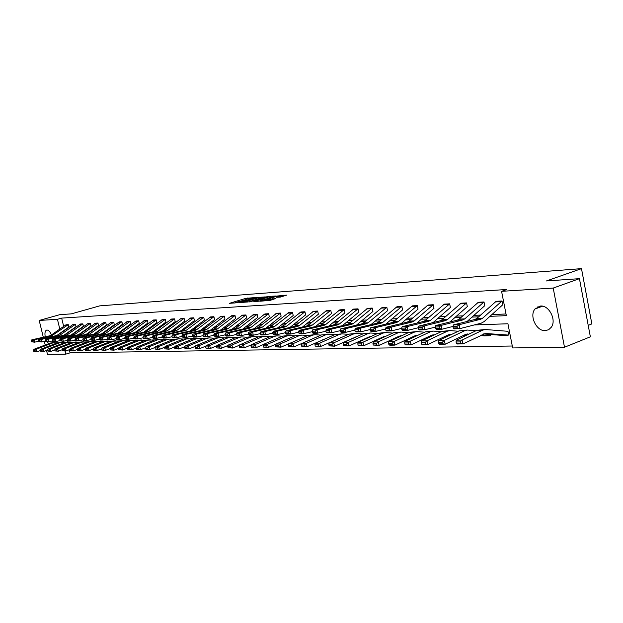 <?xml version="1.0" encoding="UTF-8"?>
<svg xmlns="http://www.w3.org/2000/svg" width="623" height="623" viewBox="0 0 623 623"><rect width="100%" height="100%" fill="white"/><g stroke="black" fill="none" stroke-linecap="round" stroke-linejoin="round"><path stroke-width="0.93" d="M254.472 297.63L245.992 298.308L229.404 303.339L237.698 302.692L236.358 302.404L237.737 301.867L246.124 300.146L244.761 299.865L247.456 298.939L254.472 297.63M545.265 330.642C536.458 331.381 529.083 315.853 534.955 309L540.53 306.025C549.065 305.068 556.736 320.058 551.324 327.215L548.676 329.707L545.265 330.642M48.726 343.662L47.169 341.786M45.292 337.051C44.591 333.391 44.973 331.093 46.437 330.151L46.974 330.019C48.602 330.135 50.089 331.763 51.436 334.917M280.358 297.078L286.775 295.115L276.744 296.057L259.908 301.236L270.094 300.395L275.919 298.44L263.015 300.582L274.945 296.836L279.828 296.143L276.542 297.272L280.358 297.078M43.353 337.448L39.202 320.448L59.8 314.67L71.326 313.867L99.719 305.87L581.485 268.63L546.449 280.95L579.437 278.668L553.208 288.067L564.493 347.229L512.674 347.946L507.932 323.765L474.321 324.933M39.202 320.448L57.433 319.303L59.785 328.999M489.919 316.344L506.343 315.659L501.57 291.323L506.849 289.485L61.661 318.104L57.433 319.303M501.57 291.323L553.208 288.067M264.689 296.945L255.298 297.63L238.625 302.708L248.375 301.898L264.689 296.945M267.485 296.532L275.911 295.995L259.106 301.158L253.779 301.657L261.294 299.297L258.786 299.398L248.99 302.015L265.896 296.852L267.555 296.86M579.437 278.668L590.363 336.809L564.493 347.229M69.301 349.721L70.064 352.852L65.867 354.121L47.488 354.37L46.53 350.469M45.199 345.01L44.311 341.373M588.205 325.346L591.85 323.913L581.485 268.63M490.465 334.496L490.667 335.532L489.67 335.719L481.252 335.049M336.942 339.192L336.21 339.519M67.066 340.477L67.486 342.191M70.064 352.852L512.293 346.006M507.208 331.327L507.963 331.304L508.687 335.096L485.442 333.476L463.06 343.88L457.282 343.989L456.449 343.514L460.49 343.437L460.101 341.918L456.052 341.996L456.449 343.514M52.55 340.952L52.27 342.65M65.61 334.053L66.108 334.037M72.891 333.749L73.467 333.726M80.328 333.445L80.974 333.414M87.913 333.126L88.637 333.095M95.654 332.799L96.464 332.768M103.566 332.472L104.462 332.433M111.642 332.137L112.623 332.09M119.896 331.786L120.971 331.748M128.33 331.436L129.498 331.389M136.943 331.078L138.213 331.023M145.759 330.712L147.129 330.649M154.761 330.338L156.248 330.276M163.981 329.949L165.578 329.886M173.404 329.559L175.118 329.481M183.053 329.154L184.891 329.076M192.928 328.742L194.89 328.656M203.036 328.321L205.138 328.235M213.393 327.885L215.636 327.791M224 327.441L226.39 327.348M234.879 326.989L237.418 326.88M246.023 326.522L248.725 326.413M257.447 326.047L260.321 325.93M269.175 325.556L272.22 325.432M281.199 325.058L284.431 324.918M293.55 324.544L296.969 324.396M306.228 324.015L309.849 323.859M319.249 323.469L323.08 323.306M332.627 322.909L336.685 322.737M346.38 322.332L350.671 322.153M360.522 321.748L365.062 321.554M375.069 321.141L379.866 320.938M390.045 320.51L395.107 320.3M405.464 319.872L410.814 319.646M421.335 319.21L426.989 318.968M437.696 318.524L443.669 318.275M454.564 317.816L460.864 317.559M471.961 317.091L478.612 316.819M62.759 341.287L63.04 342.424M65.135 351.076L65.867 354.121M67.175 332.939L67.673 332.916M74.464 332.627L75.04 332.596M81.909 332.3L82.555 332.277M89.51 331.973L90.234 331.942M97.258 331.638L98.068 331.607M105.178 331.296L106.074 331.257M113.269 330.945L114.25 330.906M121.532 330.587L122.606 330.54M129.973 330.229L131.142 330.174M138.602 329.855L139.871 329.801M147.417 329.474L148.796 329.411M156.435 329.084L157.923 329.022M165.663 328.687L167.26 328.617M175.102 328.274L176.815 328.204M184.758 327.862L186.596 327.776M194.641 327.433L196.611 327.348M204.765 326.997L206.867 326.904M215.13 326.545L217.372 326.452M225.752 326.086L228.143 325.985M236.631 325.619L239.177 325.51M247.79 325.136L250.493 325.019M259.23 324.638L262.104 324.521M270.966 324.131L274.011 323.999M283.006 323.617L286.237 323.477M295.357 323.08L298.783 322.932M308.05 322.535L311.671 322.379M321.079 321.966L324.918 321.803M334.465 321.39L338.53 321.219M348.234 320.798L352.525 320.611M362.384 320.183L366.924 319.988M376.946 319.552L381.743 319.35M391.922 318.906L396.991 318.688M407.349 318.244L412.699 318.01M423.235 317.559L428.889 317.309M439.604 316.85L445.577 316.593M456.48 316.118L462.78 315.845M473.885 315.37L480.535 315.082M491.843 314.592L506.016 313.976M61.661 318.104L63.632 326.265M501.99 300.987L496.157 301.298L502.013 300.979L482.677 318.151L480.707 319.241L459.206 324.692L459.782 328.656L481.275 323.158L484.227 321.515L502.753 304.779L502.013 300.979M483.993 301.968L478.347 302.272L484.016 301.96L464.758 318.875L462.788 319.949L441.38 325.323L441.956 329.224L452.999 326.429L453.233 328.002L457.274 327.869L457.041 326.288L452.999 326.421L453.427 324.894L459.206 324.692L457.041 326.288M467.133 321.437L484.756 305.698L484.016 301.96M466.557 302.918L461.075 303.214L466.572 302.91L447.392 319.583L445.437 320.635L424.123 325.93L424.699 329.769L435.345 327.098M449.861 321.998L467.312 306.594L466.572 302.91M433.117 322.558L450.39 307.466L449.658 303.837L444.324 304.133L449.658 303.837L430.555 320.261L428.608 321.304L407.395 326.522L407.964 330.307L418.251 327.745M433.234 304.74L428.071 305.021L433.25 304.733L414.225 320.923L412.286 321.951L391.189 327.098L391.75 330.821L401.687 328.368M416.865 323.096L433.982 308.307L433.25 304.733M417.301 305.605L412.294 305.877L417.324 305.597L398.385 321.561L396.454 322.574L375.467 327.659L376.019 331.319L385.629 328.975M401.103 323.625L418.025 309.133L417.324 305.597M385.793 324.147L402.567 309.919L401.851 306.446L396.968 306.718L401.851 306.446L383.005 322.184L381.089 323.181L360.203 328.196L360.764 331.81L370.046 329.559M370.919 324.653L387.537 310.69L386.821 307.264L382.078 307.528L386.821 307.264L368.068 322.784L366.16 323.773L345.391 328.718L345.944 332.277L354.923 330.12M356.473 325.144L372.928 311.438L372.219 308.066L367.601 308.323L372.219 308.066L353.553 323.376L351.66 324.342L331.008 329.232L331.561 332.737L340.244 330.657M357.999 308.844L353.529 309.094L358.015 308.837L339.449 323.944L337.565 324.902L317.037 329.723L317.574 333.18L325.993 331.187M342.424 325.627L358.723 312.162L358.015 308.837M344.184 309.6L339.839 309.841L344.208 309.592L325.736 324.497L323.859 325.44L303.448 330.206L303.985 333.617L312.139 331.693M328.757 326.102L344.901 312.871L344.208 309.592M330.743 310.332L326.514 310.566L330.766 310.324L312.396 325.035L310.527 325.969L290.24 330.673L290.777 334.029L298.666 332.184M315.464 326.561L331.459 313.564L330.766 310.324M317.66 311.048L313.54 311.274L317.683 311.041L299.414 325.564L297.56 326.483L277.391 331.125L277.92 334.442L285.575 332.666M302.529 327.013L318.345 314.241L317.683 311.041M304.92 311.741L300.909 311.967L304.943 311.741L286.775 326.07L284.929 326.982L264.892 331.568L265.414 334.839L272.827 333.126M289.929 327.457L305.605 314.895L304.943 311.741M292.514 312.419L288.597 312.637L292.53 312.419L274.47 326.569L272.633 327.464L252.72 331.997L253.234 335.229L260.43 333.578M277.663 327.893L293.207 315.526L292.53 312.419M280.42 313.081L276.604 313.291L280.436 313.073L262.478 327.052L260.655 327.939L240.867 332.417L241.381 335.602L248.359 334.014M265.709 328.313L281.113 316.141L280.436 313.073M268.63 313.727L264.915 313.93L268.653 313.719L250.796 327.527L248.99 328.399L229.319 332.83L229.825 335.968L236.6 334.434M254.059 328.726L269.315 316.749L268.653 313.719M242.697 329.131L257.805 317.348L257.159 314.35L253.514 314.553L257.159 314.35L239.411 327.986L237.612 328.851L218.066 333.227L218.572 336.327L225.144 334.847M231.616 329.528L246.583 317.925L245.945 314.958L242.409 315.152L245.945 314.958L228.306 328.438L226.515 329.287L207.093 333.617L207.599 336.677L213.985 335.244M234.996 315.565L231.546 315.752L235.011 315.557L217.474 328.874L215.698 329.715L196.401 333.99L196.899 337.02L203.098 335.633M220.815 329.917L235.642 318.485L235.011 315.557M210.263 330.299L224.965 319.031L224.335 316.141L220.97 316.32L224.335 316.141L206.906 329.302L205.138 330.135L185.966 334.364L186.456 337.355L192.484 336.015M213.899 316.718L210.613 316.897L213.915 316.71L196.588 329.715L194.835 330.54L175.787 334.722L176.278 337.674L182.134 336.381M199.967 330.673L214.538 319.568L213.915 316.71M189.922 331.039L204.383 320.082L203.737 317.263L200.513 317.45L203.737 317.263L186.518 330.12L165.85 335.073L166.333 337.993L172.034 336.739M180.102 331.389L194.438 320.588L193.8 317.808L190.661 317.979L193.8 317.808L176.683 330.517L156.147 335.415L156.63 338.297L162.167 337.09M184.073 318.345L181.005 318.509L184.089 318.337L167.081 330.906L146.67 335.75L147.153 338.601L152.542 337.425M170.507 331.74L184.704 321.094L184.089 318.337M161.139 332.082L175.203 321.585L174.596 318.859L171.582 319.023L174.596 318.859L157.689 331.288L137.418 336.077L137.893 338.896L143.142 337.759M165.297 319.365L162.369 319.529L165.321 319.365L148.515 331.662L128.377 336.397L128.852 339.185L133.953 338.079M151.973 332.417L165.936 322.052L165.321 319.365M156.225 319.864L153.359 320.02L156.248 319.856L139.544 332.02L119.538 336.716L120.005 339.465L124.974 338.398M143.017 332.752L156.864 322.519L156.248 319.856M147.355 320.347L144.552 320.502L147.371 320.347L130.775 332.378L110.894 337.02L111.361 339.737L116.197 338.702M134.249 333.071L147.986 322.971L147.371 320.347M138.672 320.822L135.931 320.97L138.688 320.814L122.201 332.721L102.452 337.316L102.912 340.01L107.623 339.005M125.682 333.391L139.279 323.423L138.688 320.814M130.176 321.289L127.489 321.437L130.191 321.281L113.807 333.064L94.182 337.611L94.641 340.275L99.236 339.294M117.295 333.702L130.783 323.859L130.191 321.281M109.087 334.006L122.482 324.279L121.882 321.733L119.234 321.881L121.882 321.733L105.591 333.391L86.099 337.9L86.55 340.532L91.028 339.582M101.051 334.302L114.321 324.708L113.736 322.177L111.151 322.325L113.736 322.177L97.554 333.718L78.187 338.18L78.638 340.781L82.999 339.862M105.754 322.621L103.231 322.761L105.77 322.613L89.681 334.037L70.438 338.453L70.89 341.03L75.142 340.135M93.185 334.59L106.362 325.105L105.77 322.613M97.943 323.049L95.475 323.181L97.959 323.041L81.979 334.349L62.861 338.717L63.305 341.272L67.448 340.399M85.483 334.878L98.535 325.51L97.959 323.041M77.937 335.158L90.88 325.907L90.312 323.462L87.882 323.594L90.312 323.462L74.425 334.652L55.431 338.982L55.875 341.505L59.917 340.656M70.547 335.439L83.404 326.288L82.82 323.867L80.437 324.007L82.82 323.867L67.035 334.956L48.158 339.239L48.602 341.739L52.542 340.913M63.305 335.704L76.053 326.662L75.476 324.272L73.156 324.396L75.476 324.272L59.785 335.244L41.04 339.488L41.468 341.965L45.315 341.163M68.257 324.669L65.983 324.793L68.281 324.661L51.109 336.225L34.055 339.737L34.483 342.183L38.237 341.404M56.218 335.961L68.834 327.036L68.281 324.661M244.73 299.889L241.592 300.831M236.335 302.42L234.116 303.089M260.562 298.199L258.101 298.37M256.357 297.63L240.696 302.287L246.872 301.228L256.637 298.277L257.961 297.755L256.357 297.63M268.988 297.584L271.363 297.42M261.574 300.403L261.294 299.297M267.75 297.373L264.043 297.638L259.853 298.947L262.369 298.845L267.75 297.373L267.991 298.448M263.062 299.943L261.473 300.084M282.414 296.618L279.968 296.797M33.447 350.399L33.743 351.341L35.293 351.31L34.997 350.367L33.447 350.399L34 349.277L50.338 343.047L54.403 342.588M34 349.277L36.212 349.23L52.589 342.985L57.666 342.743M34.997 350.367L36.212 349.23L36.959 351.582L33.743 351.341M61.513 342.377L57.394 342.837L40.954 349.129L40.402 350.266L40.697 351.208L42.278 351.177L41.982 350.227L36.959 351.582L35.293 351.31M65.983 324.793L50.44 335.626L31.851 339.815L34.055 339.737L32.692 340.726L31.15 340.773L31.321 341.754L32.863 341.7L32.692 340.726M32.863 341.7L34.483 342.183L31.321 341.754M31.851 339.815L31.15 340.773M40.954 349.129L43.213 349.082L59.691 342.767L64.854 342.533M41.982 350.227L43.213 349.082L43.96 351.458L40.697 351.208M47.512 350.095L43.96 351.458L42.278 351.177M47.496 350.118L47.8 351.076L49.412 351.045L49.108 350.087L47.496 350.118L48.049 348.981L64.597 342.627L68.771 342.152M48.049 348.981L50.354 348.927L66.934 342.557L72.19 342.315M49.108 350.087L50.354 348.927L51.109 351.325L47.8 351.076M54.769 349.916L51.109 351.325L49.412 351.045M73.14 324.404L57.495 335.338L38.782 339.574L41.04 339.488L39.662 340.485L38.089 340.54L38.26 341.529L39.833 341.474L39.662 340.485M39.833 341.474L41.468 341.965L38.26 341.529M38.782 339.574L38.089 340.54M80.437 324.007L64.691 335.049L45.861 339.317L48.158 339.239L46.772 340.244L45.168 340.298L45.339 341.295L46.951 341.24L46.772 340.244M46.951 341.24L48.602 341.739L45.339 341.295M45.861 339.317L45.168 340.298M54.738 349.978L55.042 350.944L56.685 350.913L56.382 349.947L54.738 349.978L55.291 348.825L71.941 342.401L76.177 341.926M55.291 348.825L57.643 348.771L74.332 342.331L79.674 342.097M56.382 349.947L57.643 348.771L58.406 351.193L55.042 350.944M62.175 349.737L58.406 351.193L56.685 350.913M87.882 323.594L72.042 334.753L53.087 339.068L55.431 338.982L54.03 339.994L52.387 340.049L52.566 341.061L54.209 341.007L54.03 339.994M54.209 341.007L55.875 341.505L53.523 341.583L52.566 341.061M53.087 339.068L52.387 340.049M62.129 349.83L62.44 350.804L64.114 350.772L63.811 349.799L62.129 349.83L62.682 348.662L79.448 342.183L83.739 341.7M62.682 348.662L65.08 348.615L81.878 342.105L87.313 341.871M63.811 349.799L65.08 348.615L65.851 351.061L62.44 350.804M69.745 349.55L65.851 351.061L64.114 350.772M95.475 323.181L79.542 334.45L60.462 338.803L62.861 338.717L61.443 339.745L59.769 339.8L59.94 340.82L61.622 340.765L61.443 339.745M61.622 340.765L63.305 341.272L59.94 340.82M60.462 338.803L59.769 339.8M69.683 349.682L69.986 350.671L71.707 350.632L71.396 349.643L69.683 349.682L70.228 348.498L87.103 341.949L91.464 341.466M70.228 348.498L72.681 348.452L89.587 341.879L95.117 341.645M71.396 349.643L72.681 348.452L73.452 350.92L69.986 350.671M77.47 349.355L73.452 350.92L71.707 350.632M103.231 322.761L87.197 334.138L67.993 338.538L70.438 338.453L69.013 339.488L67.3 339.543L67.479 340.571L69.192 340.516L69.013 339.488M69.192 340.516L70.89 341.03L68.437 341.108L67.479 340.571M67.993 338.538L67.3 339.543M77.392 349.526L77.704 350.523L79.456 350.492L79.144 349.495L77.392 349.526L77.937 348.335L94.922 341.716L99.345 341.225M77.937 348.335L80.445 348.28L97.461 341.645L103.091 341.412M79.144 349.495L80.445 348.28L81.224 350.78L77.704 350.523M85.359 349.16L81.224 350.78L79.456 350.492M111.151 322.325L95.015 333.819L75.687 338.266L78.187 338.18L76.738 339.224L74.994 339.286L75.173 340.322L76.925 340.267L76.738 339.224M76.925 340.267L78.638 340.781L76.138 340.859L75.173 340.322M75.687 338.266L74.994 339.286M85.265 349.371L85.577 350.375L87.368 350.344L87.056 349.332L85.265 349.371L85.81 348.164L102.904 341.482L107.397 340.983M85.81 348.164L88.373 348.109L105.497 341.404L111.229 341.17M87.056 349.332L88.373 348.109L89.151 350.64L85.577 350.375M93.427 348.958L89.151 350.64L87.368 350.344M119.234 321.881L102.997 333.5L83.544 337.985L86.099 337.9L84.635 338.959L82.851 339.013L83.03 340.065L84.821 340.01L84.635 338.959M84.821 340.01L86.55 340.532L83.996 340.61L83.03 340.065M83.544 337.985L82.851 339.013M93.318 349.207L93.629 350.227L95.459 350.196L95.148 349.176L93.318 349.207L93.855 347.992L111.065 341.233L115.621 340.734M93.855 347.992L96.472 347.938L113.713 341.155L119.546 340.929M95.148 349.176L96.472 347.938L97.266 350.492L93.629 350.227M101.674 348.755L97.266 350.492L95.459 350.196M127.489 321.437L111.151 333.173L91.573 337.705L94.182 337.611L92.71 338.678L90.88 338.741L91.067 339.808L92.889 339.745L92.71 338.678M92.889 339.745L94.641 340.275L92.033 340.353L91.067 339.808M91.573 337.705L90.88 338.741M101.541 349.044L101.861 350.079L103.73 350.04L103.41 349.012L101.541 349.044L102.079 347.813L119.398 340.983L124.032 340.477M102.079 347.813L104.757 347.759L122.108 340.906L128.05 340.68M103.41 349.012L104.757 347.759L105.552 350.344L101.861 350.079M110.1 348.537L105.552 350.344L103.73 350.04M109.952 348.88L110.271 349.924L112.187 349.885L111.867 348.841L109.952 348.88L110.489 347.634L127.917 340.734L132.621 340.22M110.489 347.634L113.222 347.579L130.69 340.649L136.741 340.431M111.867 348.841L113.222 347.579L114.025 350.188L110.271 349.924M118.713 348.319L114.025 350.188L112.187 349.885M118.549 348.709L118.876 349.76L120.831 349.729L120.504 348.67L118.549 348.709L119.086 347.455L136.624 340.47L141.405 339.948M119.086 347.455L121.882 347.393L139.459 340.384L145.626 340.166M120.504 348.67L121.882 347.393L122.684 350.033L118.876 349.76M127.528 348.093L122.684 350.033L120.831 349.729M127.349 348.53L127.668 349.596L129.67 349.565L129.35 348.491L127.349 348.53L127.879 347.26L145.533 340.205L150.384 339.675M127.879 347.26L130.737 347.198L148.43 340.119L154.714 339.909M129.35 348.491L130.737 347.198L131.546 349.877L127.668 349.596M136.546 347.868L131.546 349.877L129.67 349.565M136.344 348.35L136.671 349.433L138.719 349.394L138.392 348.312L136.344 348.35L136.873 347.066L154.644 339.932L159.574 339.403M136.873 347.066L139.793 347.003L157.603 339.846L164.013 339.636M138.392 348.312L139.793 347.003L140.619 349.713L136.671 349.433M145.766 347.626L140.619 349.713L138.719 349.394M145.548 348.171L145.883 349.262L147.978 349.223L147.651 348.132L145.548 348.171L146.07 346.871L163.958 339.652L168.973 339.114M146.07 346.871L149.068 346.809L166.995 339.566L169.347 339.099L173.529 339.356M147.651 348.132L149.068 346.809L149.894 349.542L145.883 349.262M155.213 347.385L149.894 349.542L147.978 349.223M154.979 347.984L155.306 349.09L157.455 349.051L157.121 347.938L154.979 347.984L155.493 346.668L173.498 339.371L178.599 338.819M155.493 346.668L158.561 346.606L176.597 339.278L178.972 338.811L183.263 339.076M157.121 347.938L158.561 346.606L159.395 349.371L155.306 349.09M164.885 347.136L159.395 349.371L157.455 349.051M164.628 347.79L164.963 348.911L167.159 348.872L166.824 347.751L164.628 347.79L165.142 346.458L183.255 339.076L188.442 338.523M165.142 346.458L168.28 346.396L186.433 338.982L198.527 338.219M166.824 347.751L168.28 346.396L169.121 349.192L164.963 348.911M174.783 346.871L169.121 349.192L167.159 348.872M174.51 347.595L174.845 348.724L177.103 348.685L176.761 347.548L174.51 347.595L175.016 346.248L193.255 338.78L198.908 338.203L203.448 338.491M175.016 346.248L178.233 346.178L196.51 338.686M176.761 347.548L178.233 346.178L179.081 349.012L174.845 348.724M184.93 346.606L179.081 349.012L177.103 348.685M184.634 347.393L184.976 348.537L187.282 348.498L186.947 347.346L184.634 347.393L185.14 346.03L203.495 338.476L208.861 337.907M185.14 346.03L188.434 345.96L206.828 338.375L209.242 337.892L213.915 338.188M186.947 347.346L188.434 345.96L189.283 348.833L184.976 348.537M195.326 346.326L189.283 348.833L187.282 348.498M135.931 320.97L119.491 332.83L99.781 337.409L102.452 337.316L100.957 338.398L99.088 338.46L99.275 339.535L101.144 339.48L100.957 338.398M101.144 339.48L102.912 340.01L100.241 340.096L99.275 339.535M99.781 337.409L99.088 338.46M144.552 320.502L128.011 332.487L108.168 337.113L110.894 337.02L109.391 338.11L107.483 338.18L107.67 339.262L109.578 339.2L109.391 338.11M109.578 339.2L111.361 339.737L108.636 339.823L107.67 339.262M108.168 337.113L107.483 338.18M153.359 320.02L136.717 332.137L116.75 336.809L119.538 336.716L118.012 337.822L116.065 337.884L116.252 338.982L118.199 338.92L118.012 337.822M118.199 338.92L120.005 339.465L117.217 339.551L116.252 338.982M116.75 336.809L116.065 337.884M162.369 319.529L145.618 331.779L125.519 336.498L128.377 336.397L126.835 337.518L124.841 337.588L125.028 338.702L127.022 338.632L126.835 337.518M127.022 338.632L128.852 339.185L125.994 339.278L125.028 338.702M125.519 336.498L124.841 337.588M171.582 319.023L154.73 331.405L134.498 336.186L137.418 336.077L135.861 337.214L133.82 337.284L134.007 338.406L136.048 338.336L135.861 337.214M136.048 338.336L137.893 338.896L134.973 338.99L134.007 338.406M134.498 336.186L133.82 337.284M181.005 318.509L164.044 331.031L143.687 335.859L146.67 335.75L145.097 336.895L143.002 336.973L143.197 338.11L145.291 338.04L145.097 336.895M145.291 338.04L147.153 338.601L144.162 338.694L143.197 338.11M143.687 335.859L143.002 336.973M190.646 317.987L173.583 330.649L153.087 335.524L156.147 335.415L154.551 336.576L152.409 336.646L152.604 337.798L154.745 337.728L154.551 336.576M154.745 337.728L156.63 338.297L153.57 338.398L152.604 337.798M153.087 335.524L152.409 336.646M200.513 317.45L183.341 330.252L162.712 335.182L165.85 335.073L164.238 336.249L162.042 336.319L162.237 337.487L164.433 337.417L164.238 336.249M164.433 337.417L166.333 337.993L163.203 338.094L162.237 337.487M162.712 335.182L162.042 336.319M210.613 316.897L193.332 329.847L191.58 330.673L172.571 334.839L175.787 334.722L174.152 335.906L171.909 335.984L172.104 337.168L174.347 337.09L174.152 335.906M174.347 337.09L176.278 337.674L173.062 337.775L172.104 337.168M172.571 334.839L171.909 335.984M220.947 316.328L203.573 329.435L201.805 330.268L182.671 334.481L185.966 334.364L184.315 335.563L182.009 335.641L182.212 336.833L184.509 336.763L184.315 335.563M184.509 336.763L186.456 337.355L183.17 337.456L182.212 336.833M182.671 334.481L182.009 335.641M195.015 347.19L195.357 348.343L197.717 348.304L197.374 347.143L195.015 347.19L195.513 345.804L213.977 338.164L219.444 337.58M195.513 345.804L198.885 345.734L217.396 338.063L219.826 337.573L224.638 337.876M197.374 347.143L198.885 345.734L199.742 348.639L195.357 348.343M205.979 346.045L199.742 348.639L197.717 348.304M231.546 315.752L214.055 329.014L212.287 329.855L193.029 334.115L196.401 333.99L194.726 335.213L192.367 335.291L192.569 336.498L194.929 336.42L194.726 335.213M194.929 336.42L196.899 337.02L193.527 337.129L192.569 336.498M193.029 334.115L192.367 335.291M205.652 346.972L205.995 348.148L208.417 348.101L208.074 346.925L205.652 346.972L206.143 345.578L224.724 337.837L230.292 337.253M206.143 345.578L209.601 345.508L228.228 337.736L230.681 337.245L235.626 337.565M208.074 346.925L209.601 345.508L210.465 348.444L205.995 348.148M216.905 345.749L210.465 348.444L208.417 348.101M242.394 315.16L224.802 328.578L223.018 329.427L203.635 333.733L207.093 333.617L205.403 334.847L202.981 334.933L203.184 336.147L205.606 336.07L205.403 334.847M205.606 336.07L207.599 336.677L204.142 336.786L203.184 336.147M203.635 333.733L202.981 334.933M216.555 346.762L216.905 347.946L219.389 347.899L219.047 346.707L216.555 346.762L217.038 345.344L235.743 337.51L241.405 336.918M217.038 345.344L220.597 345.267L239.333 337.401L241.802 336.903L246.895 337.238M219.047 346.707L220.597 345.267L221.461 348.249L216.905 347.946M228.104 345.446L221.461 348.249L219.389 347.899M253.514 314.553L235.821 328.134L234.022 328.991L214.514 333.352L218.066 333.227L216.352 334.473L213.868 334.559L214.071 335.797L216.555 335.719L216.352 334.473M216.555 335.719L218.572 336.327L215.021 336.443L214.071 335.797M214.514 333.352L213.868 334.559M227.745 346.536L228.096 347.743L230.642 347.696L230.292 346.489L227.745 346.536L228.22 345.103L247.043 337.175L252.813 336.568M228.22 345.103L231.865 345.025L250.726 337.066L253.203 336.56L258.452 336.903M230.292 346.489L231.865 345.025L232.737 348.047L228.096 347.743M239.606 345.134L232.737 348.047L230.642 347.696M264.915 313.93L247.121 327.675L245.306 328.547L225.682 332.955L229.319 332.83L227.582 334.092L225.035 334.177L225.246 335.431L227.784 335.353L227.582 334.092M227.784 335.353L229.825 335.968L226.188 336.085L225.246 335.431M225.682 332.955L225.035 334.177M239.224 346.31L239.575 347.525L242.191 347.478L241.841 346.256L239.224 346.31L239.691 344.854L258.631 336.825L264.51 336.218M239.691 344.854L243.429 344.776L262.408 336.716L264.907 336.202L270.312 336.568M241.841 346.256L243.429 344.776L244.317 347.836L239.575 347.525M251.404 344.807L244.317 347.836L242.191 347.478M276.604 313.291L258.701 327.207L256.886 328.087L237.129 332.55L240.867 332.417L239.107 333.702L236.499 333.788L236.701 335.057L239.318 334.972L239.107 333.702M239.318 334.972L241.381 335.602L237.643 335.719L236.701 335.057M237.129 332.55L236.499 333.788M251.007 346.077L251.365 347.307L254.052 347.26L253.693 346.022L251.007 346.077L251.466 344.605L270.522 336.475L276.511 335.852M251.466 344.605L255.305 344.519L274.4 336.358L276.908 335.836L282.484 336.218M253.693 346.022L255.305 344.519L256.193 347.618L251.365 347.307M263.513 344.472L256.193 347.618L254.052 347.26M288.597 312.637L270.592 326.725L268.762 327.62L248.881 332.137L252.72 331.997L250.937 333.297L248.258 333.391L248.468 334.676L251.147 334.59L250.937 333.297M251.147 334.59L253.234 335.229L249.402 335.345L248.468 334.676M248.881 332.137L248.258 333.391M263.108 345.835L263.467 347.089L266.223 347.034L265.865 345.781L263.108 345.835L263.552 344.348L282.733 336.109L288.831 335.478M263.552 344.348L267.501 344.262L286.712 335.992L289.236 335.462L294.975 335.859M265.865 345.781L267.501 344.262L268.396 347.4L263.467 347.089M275.958 344.13L268.396 347.4L266.223 347.034M300.909 311.967L282.795 326.234L280.957 327.137L260.951 331.709L264.892 331.568L263.085 332.884L260.336 332.978L260.546 334.278L263.295 334.193L263.085 332.884M263.295 334.193L265.414 334.839L261.473 334.964L260.546 334.278M260.951 331.709L260.336 332.978M275.53 345.586L275.896 346.855L278.73 346.801L278.364 345.531L275.53 345.586L275.973 344.075L295.263 335.735L301.485 335.096M275.973 344.075L280.023 343.989L299.351 335.61L301.89 335.081L307.817 335.493M278.364 345.531L280.023 343.989L280.926 347.175L275.896 346.855M300.691 338.593L280.926 347.175L278.73 346.801M322.963 339.854L322.566 339.839M288.301 345.329L288.659 346.622L291.58 346.567L291.214 345.274L288.301 345.329L288.729 343.803L308.136 335.353L314.483 334.699M288.729 343.803L292.896 343.717L312.333 335.221L314.888 334.683L321.001 335.112M291.214 345.274L292.896 343.717L293.799 346.941L288.659 346.622M314.109 338.141L293.799 346.941L291.58 346.567M338.406 338.826L337.853 338.787M301.423 345.072L301.789 346.372L304.787 346.318L304.421 345.01L301.423 345.072L301.844 343.522L321.359 334.956L327.838 334.294M301.844 343.522L306.119 343.429L325.681 334.824L328.251 334.278L334.551 334.73M304.421 345.01L306.119 343.429L307.038 346.7L301.789 346.372M327.76 337.728L307.038 346.7L304.787 346.318M339.216 338.468L338.671 338.429M352.61 338.515L351.878 338.468M340.976 337.682L340.431 337.643M314.919 344.799L315.285 346.123L318.369 346.069L318.003 344.745L314.919 344.799L315.324 343.234L334.956 334.551L341.568 333.873M315.324 343.234L319.724 343.133L339.395 334.419L341.98 333.866L348.491 334.333M318.003 344.745L319.724 343.133L320.65 346.458L315.285 346.123M341.747 337.339L320.65 346.458L318.369 346.069M353.443 338.141L352.711 338.087M367.227 338.196L366.308 338.133M355.25 337.331L354.526 337.277M328.804 344.527L329.17 345.866L332.339 345.812L331.973 344.464L328.804 344.527L329.193 342.93L348.942 334.13L355.694 333.445M329.193 342.93L333.726 342.837L353.506 333.998L356.107 333.437L362.827 333.928M331.973 344.464L333.726 342.837L334.652 346.201L329.17 345.866M355.889 336.957L334.652 346.201L332.339 345.812M368.092 337.806L367.165 337.744M382.281 337.876L381.151 337.791M369.945 336.965L369.026 336.903M343.086 344.239L343.46 345.601L346.723 345.547L346.349 344.176L343.086 344.239L343.468 342.627L363.326 333.702L370.218 333.009M343.468 342.627L348.125 342.525L368.022 333.562L370.63 332.994L377.577 333.507M346.349 344.176L348.125 342.525L349.059 345.944L343.46 345.601M370.841 336.56L368.933 336.942L349.059 345.944L346.723 345.547M383.161 337.471L382.039 337.386M397.786 337.541L396.438 337.44M385.076 336.599L383.955 336.513M357.797 343.951L358.17 345.329L361.535 345.267L361.153 343.88L357.797 343.951L358.155 342.307L378.122 333.258L385.17 332.557M358.155 342.307L362.96 342.206L382.958 333.118L385.59 332.542L392.77 333.079M361.153 343.88L362.96 342.206L363.902 345.672L358.17 345.329M385.995 336.171L383.877 336.545L363.902 345.672L361.535 345.267M398.689 337.121L397.349 337.02M413.758 337.199L412.185 337.082M400.659 336.218L399.32 336.116M372.943 343.647L373.325 345.049L376.783 344.986L376.409 343.577L372.943 343.647L373.294 341.988L393.362 332.807L400.566 332.09M373.294 341.988L378.239 341.879L398.346 332.659L400.986 332.075L408.408 332.635M376.409 343.577L378.239 341.879L379.189 345.399L373.325 345.049M401.609 335.774L399.273 336.132L379.189 345.399L376.783 344.986M414.692 336.77L413.119 336.646M430.228 336.856L428.414 336.716M416.717 335.82L415.144 335.704M388.557 343.335L388.939 344.76L392.506 344.698L392.124 343.265L388.557 343.335L388.884 341.653L409.062 332.339L416.421 331.607M388.884 341.653L393.985 341.536L414.194 332.184L416.842 331.592L424.528 332.184M392.124 343.265L393.985 341.536L394.935 345.111L389.834 345.204L388.939 344.76M417.69 335.369L415.12 335.711L394.935 345.111L392.506 344.698M431.186 336.404L429.372 336.264M447.213 336.498L445.141 336.342M433.273 335.423L431.459 335.283L411.18 344.823L405.916 344.916L405.036 344.464L408.711 344.394L408.33 342.946L404.646 343.016L405.036 344.464M404.646 343.016L404.958 341.303L425.236 331.857L432.767 331.109M404.958 341.303L410.214 341.194L430.524 331.693L433.187 331.093L441.139 331.716M408.33 342.946L410.214 341.194L411.18 344.823L408.711 344.394M434.278 334.948L431.459 335.283M448.202 336.031L446.13 335.867M313.54 311.274L295.325 325.728L293.472 326.647L273.349 331.272L277.391 331.125L275.568 332.456L272.742 332.557L272.952 333.881L275.779 333.788L275.568 332.456M275.779 333.788L277.92 334.442L273.879 334.574L272.952 333.881M273.349 331.272L272.742 332.557M326.514 310.566L308.198 325.206L306.337 326.133L286.082 330.821L290.24 330.673L288.394 332.02L285.482 332.121L285.7 333.461L288.605 333.367L288.394 332.02M288.605 333.367L290.777 334.029L286.619 334.162L285.7 333.461M286.082 330.821L285.482 332.121M339.839 309.841L321.421 324.669L319.544 325.611L299.18 330.354L303.448 330.206L301.579 331.576L298.588 331.677L298.799 333.032L301.789 332.939L301.579 331.576M301.789 332.939L303.985 333.617L299.71 333.749L298.799 333.032M299.18 330.354L298.588 331.677M353.529 309.094L335.01 324.124L333.134 325.074L312.637 329.879L317.037 329.723L315.137 331.117L312.061 331.218L312.279 332.596L315.355 332.495L315.137 331.117M315.355 332.495L317.574 333.18L313.182 333.321L312.279 332.596M312.637 329.879L312.061 331.218M367.601 308.323L348.989 323.555L347.097 324.521L326.491 329.388L331.008 329.232L329.084 330.642L325.922 330.743L326.141 332.145L329.302 332.043L329.084 330.642M329.302 332.043L331.561 332.737L327.036 332.877L326.141 332.145M326.491 329.388L325.922 330.743M382.078 307.528L363.373 322.979L361.465 323.96L340.742 328.882L345.391 328.718L343.444 330.151L340.181 330.26L340.407 331.677L343.662 331.576L343.444 330.151M343.662 331.576L345.944 332.277L341.287 332.425L340.407 331.677M340.742 328.882L340.181 330.26M396.968 306.718L378.169 322.379L376.253 323.368L355.414 328.368L360.203 328.196L358.225 329.645L354.869 329.762L355.094 331.202L358.451 331.093L358.225 329.645M358.451 331.093L360.764 331.81L355.967 331.958L355.094 331.202M355.414 328.368L354.869 329.762M412.294 305.877L393.401 321.764L391.478 322.769L370.521 327.83L375.467 327.659L373.457 329.131L370 329.248L370.226 330.704L373.675 330.595L373.457 329.131M373.675 330.595L376.019 331.319L371.082 331.475L370.226 330.704M370.521 327.83L370 329.248M428.071 305.021L409.093 321.125L407.162 322.153L386.096 327.277L391.189 327.098L389.149 328.594L385.582 328.718L385.808 330.198L389.375 330.081L389.149 328.594M389.375 330.081L391.75 330.821L386.657 330.984L385.808 330.198M386.096 327.277L385.582 328.718M444.324 304.133L425.268 320.471L423.321 321.515L402.147 326.709L407.395 326.522L405.332 328.041L401.656 328.165L401.882 329.676L405.557 329.559L405.332 328.041M405.557 329.559L407.964 330.307L402.715 330.47L401.882 329.676M402.147 326.709L401.656 328.165M464.742 336.14L462.391 335.953M450.351 335.01L448.28 334.847M421.241 342.689L421.631 344.161L425.431 344.083L425.042 342.611L421.241 342.689L421.537 340.945L441.909 331.358L449.619 330.595M421.537 340.945L426.957 340.828L447.361 331.195L450.04 330.587L458.271 331.241M425.042 342.611L426.957 340.828L427.931 344.519L422.503 344.612L421.631 344.161M451.387 334.52L448.311 334.831L427.931 344.519L425.431 344.083M465.755 335.649L463.411 335.462M461.075 303.214L441.933 319.801L439.986 320.853L418.703 326.125L424.123 325.93L422.02 327.472L418.235 327.605L418.461 329.139L422.254 329.014L422.02 327.472M422.254 329.014L424.699 329.769L419.279 329.949L418.461 329.139M418.703 326.125L418.235 327.605M484.375 335.836L480.193 335.563M467.966 334.59L465.63 334.403M438.374 342.346L438.763 343.841L442.68 343.764L442.291 342.268L438.374 342.346L438.639 340.579L459.112 330.844L467.001 330.073M438.639 340.579L444.238 340.462L464.735 330.673L467.421 330.058L475.956 330.743M442.291 342.268L444.238 340.462L445.211 344.208L439.612 344.309L438.763 343.841M469.041 334.076L465.685 334.372L445.211 344.208L442.68 343.764M478.347 302.272L459.128 319.108L457.165 320.175L435.789 325.518L441.38 325.323L439.246 326.888L435.337 327.02L435.57 328.578L439.48 328.453L439.246 326.888M439.48 328.453L441.956 329.224L436.365 329.403L435.57 328.578M435.789 325.518L435.337 327.02M502.231 335.392L483.534 333.936M456.052 341.996L456.301 340.197L476.86 330.315L484.935 329.528M542.026 306.095L541.543 306.571M507.963 331.304L485.364 329.512L482.661 330.135L462.079 340.072L463.06 343.88L460.49 343.437M538.062 306.578L536.691 308.362M456.301 340.197L462.079 340.072L460.101 341.918M496.157 301.298L476.875 318.392L474.905 319.474L453.427 324.894M457.274 327.869L459.782 328.656L454.011 328.843L453.233 328.002M246.217 299.313L245.992 298.308M247.736 298.853L247.541 297.996M247.082 302.186L246.872 301.228M256.863 299.32L256.637 298.277M261.123 300.543L260.881 299.461M262.626 300.006L262.369 298.845M264.207 299.601L263.973 298.518M278.878 297.187L278.746 296.564M268.1 300.753L267.913 299.873M270.935 300.138L270.686 299.024M272.524 299.655L272.313 298.697M50.338 343.047L52.589 342.985M52.682 335.532L50.44 335.626M51.109 336.225L48.867 336.311M67.393 325.089L65.119 325.214M57.394 342.837L59.691 342.767M64.597 342.627L66.934 342.557M59.785 335.244L57.495 335.338M58.196 335.945L55.914 336.031M74.581 324.7L72.26 324.824M67.035 334.956L64.691 335.049M65.438 335.657L63.102 335.75M81.925 324.303L79.557 324.427M71.941 342.401L74.332 342.331M74.425 334.652L72.042 334.753M72.821 335.369L70.438 335.462M89.408 323.898L86.994 324.03M79.448 342.183L81.878 342.105M81.979 334.349L79.542 334.45M80.359 335.065L77.93 335.166M97.056 323.485L94.587 323.617M87.103 341.949L89.587 341.879M89.681 334.037L87.197 334.138M88.053 334.761L85.569 334.863M104.851 323.064L102.336 323.197M94.922 341.716L97.461 341.645M97.554 333.718L95.015 333.819M95.919 334.45L93.38 334.551M112.818 322.628L110.248 322.769M102.904 341.482L105.497 341.404M105.591 333.391L102.997 333.5M103.948 334.138L101.354 334.24M120.955 322.192L118.331 322.332M111.065 341.233L113.713 341.155M113.807 333.064L111.151 333.173M112.148 333.811L109.5 333.912M129.265 321.741L126.578 321.889M119.398 340.983L122.108 340.906M127.917 340.734L130.69 340.649M136.624 340.47L139.459 340.384M145.533 340.205L148.43 340.119M154.644 339.932L157.603 339.846M163.958 339.652L166.995 339.566M173.498 339.371L176.597 339.278M183.255 339.076L186.433 338.982M203.495 338.476L206.828 338.375M122.201 332.721L119.491 332.83M120.527 333.476L117.825 333.585M137.753 321.281L135.012 321.429M130.775 332.378L128.011 332.487M129.093 333.141L126.329 333.25M146.428 320.814L143.625 320.962M139.544 332.02L136.717 332.137M137.854 332.791L135.027 332.908M155.298 320.331L152.433 320.487M148.515 331.662L145.618 331.779M146.818 332.441L143.921 332.557M164.363 319.84L161.435 320.004M157.689 331.288L154.73 331.405M155.976 332.075L153.017 332.199M173.638 319.342L170.64 319.506M167.081 330.906L164.044 331.031M165.352 331.709L162.323 331.825M183.123 318.828L180.055 318.992M176.683 330.517L173.583 330.649M174.954 331.327L171.855 331.452M192.826 318.306L189.696 318.47M186.518 330.12L183.341 330.252M184.774 330.938L181.597 331.062M202.763 317.769L199.555 317.94M196.588 329.715L193.332 329.847M194.835 330.54L191.58 330.673M212.934 317.216L209.647 317.395M206.906 329.302L203.573 329.435M205.138 330.135L201.805 330.268M223.346 316.655L219.981 316.834M213.977 338.164L217.396 338.063M217.474 328.874L214.055 329.014M215.698 329.715L212.287 329.855M234.014 316.079L230.565 316.266M224.724 337.837L228.228 337.736M228.306 328.438L224.802 328.578M226.515 329.287L223.018 329.427M244.948 315.487L241.413 315.674M235.743 337.51L239.333 337.401M239.411 327.986L235.821 328.134M237.612 328.851L234.022 328.991M256.146 314.88L252.525 315.074M247.043 337.175L250.726 337.066M250.796 327.527L247.121 327.675M248.99 328.399L245.306 328.547M267.633 314.257L263.926 314.459M258.631 336.825L262.408 336.716M262.478 327.052L258.701 327.207M260.655 327.939L256.886 328.087M279.416 313.618L275.607 313.828M270.522 336.475L274.4 336.358M274.47 326.569L270.592 326.725M272.633 327.464L268.762 327.62M291.502 312.964L287.6 313.174M282.733 336.109L286.712 335.992M286.775 326.07L282.795 326.234M284.929 326.982L280.957 327.137M303.907 312.294L299.897 312.512M295.263 335.735L299.351 335.61M308.136 335.353L312.333 335.221M321.359 334.956L325.681 334.824M334.956 334.551L339.395 334.419M355.624 336.981L356.052 336.973M348.942 334.13L353.506 333.998M370.148 336.591L370.81 336.576M363.326 333.702L368.022 333.562M385.1 336.194L385.925 336.171M378.122 333.258L382.958 333.118M400.503 335.781L401.329 335.758M393.362 332.807L398.346 332.659M416.359 335.353L417.192 335.33M409.062 332.339L414.194 332.184M432.705 334.917L433.538 334.894M425.236 331.857L430.524 331.693M299.414 325.564L295.325 325.728M297.56 326.483L293.472 326.647M316.64 311.609L312.528 311.827M312.396 325.035L308.198 325.206M310.527 325.969L306.337 326.133M329.723 310.9L325.494 311.126M325.736 324.497L321.421 324.669M323.859 325.44L319.544 325.611M343.156 310.176L338.811 310.41M339.449 323.944L335.01 324.124M337.565 324.902L333.134 325.074M356.963 309.429L352.493 309.67M353.553 323.376L348.989 323.555M351.66 324.342L347.097 324.521M371.16 308.658L366.565 308.907M368.068 322.784L363.373 322.979M366.16 323.773L361.465 323.96M385.762 307.871L381.035 308.12M383.005 322.184L378.169 322.379M381.089 323.181L376.253 323.368M400.784 307.053L395.924 307.318M398.385 321.561L393.401 321.764M396.454 322.574L391.478 322.769M416.25 306.22L411.242 306.493M414.225 320.923L409.093 321.125M412.286 321.951L407.162 322.153M432.175 305.356L427.012 305.636M430.555 320.261L425.268 320.471M428.608 321.304L423.321 321.515M448.576 304.468L443.265 304.756M449.557 334.458L450.39 334.442M441.909 331.358L447.361 331.195M447.392 319.583L441.933 319.801M445.437 320.635L439.986 320.853M465.49 303.557L460.008 303.853M466.939 333.998L467.78 333.975M459.112 330.844L464.735 330.673M483.822 335.852L489.483 335.711M464.758 318.875L459.128 319.108M462.788 319.949L457.165 320.175M482.926 302.614L477.273 302.918M507.27 331.335L507.94 331.311M484.881 333.515L485.722 333.492M476.86 330.315L482.661 330.135M501.679 335.408L507.519 335.26M482.677 318.151L476.875 318.392M480.707 319.241L474.905 319.474M500.915 301.641L495.083 301.953M534.955 309L542.586 306.189M46.437 330.151L46.842 330.034M258.21 298.9L257.961 297.755M269.105 298.098L268.848 296.945M280.039 297.101L279.828 296.143M484.009 335.859L489.67 335.719M501.858 335.415L507.698 335.267"/></g></svg>
